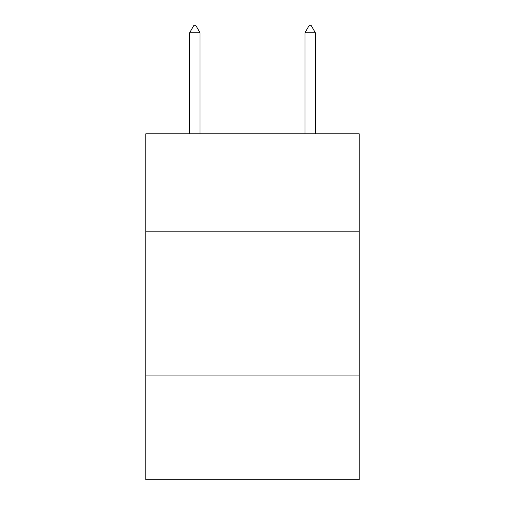 <?xml version="1.0" encoding="UTF-8"?>
<svg xmlns="http://www.w3.org/2000/svg" width="505" height="505" viewBox="0 0 505 505"><rect width="100%" height="100%" fill="white"/><g stroke="black" fill="none" stroke-linecap="round" stroke-linejoin="round"><path stroke-width="0.76" d="M145.825 231.801L359.175 231.801L359.175 133.774L145.825 133.774L145.825 479.75L359.175 479.75L359.175 375.954L145.825 375.954M359.175 375.954L359.175 231.801M200.024 32.749L195.7 25.25L193.97 25.25L189.646 32.749L200.024 32.749L200.024 133.774M189.646 32.749L189.646 133.774M309.3 25.25L311.029 25.25L315.354 32.749L304.976 32.749L309.3 25.25M315.354 133.774L315.354 32.749M304.976 133.774L304.976 32.749"/></g></svg>
